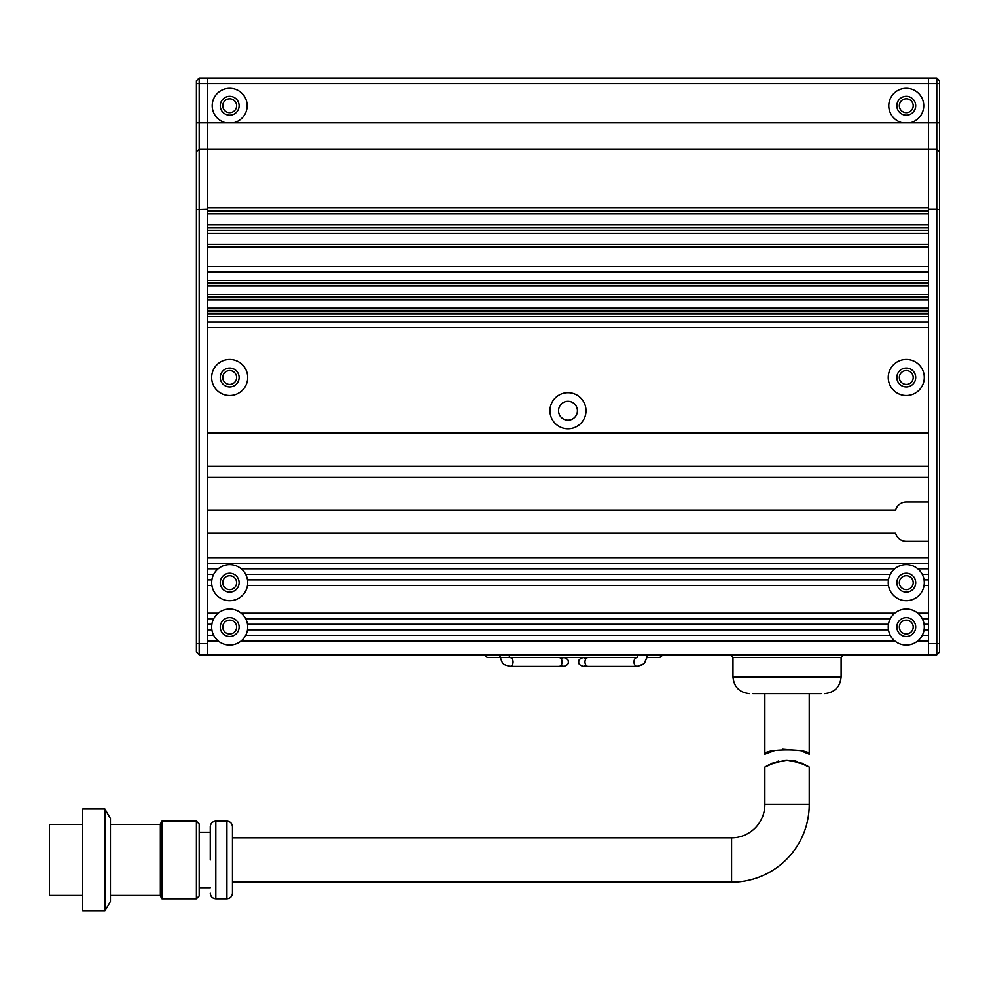 <?xml version="1.0" encoding="UTF-8"?>
<svg xmlns="http://www.w3.org/2000/svg" width="989" height="989" viewBox="0 0 989 989"><rect width="100%" height="100%" fill="white"/><g stroke="black" fill="none" stroke-linecap="round" stroke-linejoin="round"><path stroke-width="1.48" d="M896.85 582.682A9.433 9.433 0 0 1 906.27 573.249A9.433 9.433 0 0 1 915.703 582.682A9.433 9.433 0 0 1 906.27 592.102A9.433 9.433 0 0 1 896.85 582.682M896.85 627.038A9.433 9.433 0 0 1 906.27 617.618A9.433 9.433 0 0 1 915.703 627.038A9.433 9.433 0 0 1 906.27 636.471A9.433 9.433 0 0 1 896.85 627.038M220.263 582.682A9.433 9.433 0 0 1 229.683 573.249A9.433 9.433 0 0 1 239.115 582.682A9.433 9.433 0 0 1 229.683 592.102A9.433 9.433 0 0 1 220.263 582.682M220.263 627.038A9.433 9.433 0 0 1 229.683 617.618A9.433 9.433 0 0 1 239.115 627.038A9.433 9.433 0 0 1 229.683 636.471A9.433 9.433 0 0 1 220.263 627.038M888.468 624.269A18.025 18.025 0 0 0 888.468 629.82L247.497 629.82A18.025 18.025 0 0 0 247.497 624.269L888.468 624.269A18.025 18.025 0 0 1 890.285 618.731L245.68 618.731A18.025 18.025 0 0 1 247.497 624.269M213.698 618.731L207.505 618.731L207.505 624.269L211.881 624.269A18.025 18.025 0 0 1 241.205 613.18L894.761 613.18A18.025 18.025 0 0 0 890.285 618.731M894.761 613.18A18.025 18.025 0 0 1 924.085 624.269L928.461 624.269L928.461 618.731L922.267 618.731M924.085 629.82A18.025 18.025 0 0 1 922.267 635.358L928.461 635.358L928.461 629.82L924.085 629.82A18.025 18.025 0 0 0 924.085 624.269M211.881 624.269A18.025 18.025 0 0 0 211.881 629.82L207.505 629.82L207.505 635.358L213.698 635.358A18.025 18.025 0 0 1 211.881 629.82M241.205 613.18A18.025 18.025 0 0 1 245.68 618.731M211.881 579.9A18.025 18.025 0 0 1 213.698 574.362L207.505 574.362L207.505 579.9L211.881 579.9A18.025 18.025 0 0 0 211.881 585.451L207.505 585.451L207.505 613.18L218.173 613.18M218.173 568.811A18.025 18.025 0 0 1 241.205 568.811L894.761 568.811A18.025 18.025 0 0 1 917.792 568.811L928.461 568.811L928.461 563.273L207.505 563.273L207.505 568.811L218.173 568.811A18.025 18.025 0 0 0 213.698 574.362M917.792 613.18L928.461 613.18L928.461 585.451L924.085 585.451A18.025 18.025 0 0 1 888.468 585.451A18.025 18.025 0 0 1 890.285 574.362L245.68 574.362A18.025 18.025 0 0 0 241.205 568.811M245.68 574.362A18.025 18.025 0 0 1 229.683 600.706A18.025 18.025 0 0 1 211.881 585.451M894.761 568.811A18.025 18.025 0 0 0 890.285 574.362M922.267 574.362A18.025 18.025 0 0 1 924.085 579.9L928.461 579.9L928.461 574.362L922.267 574.362A18.025 18.025 0 0 0 917.792 568.811M924.085 585.451A18.025 18.025 0 0 0 924.085 579.9M928.461 432.947L928.461 466.215L207.505 466.215L207.505 432.947L928.461 432.947M928.461 477.304L928.461 501.992L906.27 501.992A11.089 11.089 0 0 0 895.614 510.027L207.505 510.027L207.505 477.304L928.461 477.304M928.461 541.366L928.461 557.722L207.505 557.722L207.505 533.318L895.614 533.318A11.089 11.089 0 0 0 906.27 541.366L928.461 541.366M247.497 629.82A18.025 18.025 0 0 1 241.205 640.909L894.761 640.909A18.025 18.025 0 0 0 917.792 640.909L928.461 640.909L928.461 654.767L207.505 654.767L207.505 640.909L218.173 640.909A18.025 18.025 0 0 1 213.698 635.358M241.205 640.909A18.025 18.025 0 0 1 218.173 640.909M888.468 585.451L247.497 585.451M917.792 640.909A18.025 18.025 0 0 0 922.267 635.358M894.761 640.909A18.025 18.025 0 0 1 888.468 629.82M245.68 635.358L890.285 635.358M247.497 579.9L888.468 579.9M924.295 377.489A18.025 18.025 0 0 0 906.27 359.464A18.025 18.025 0 0 0 888.246 377.489A18.025 18.025 0 0 0 906.27 395.513A18.025 18.025 0 0 0 924.295 377.489M247.707 377.489A18.025 18.025 0 0 0 229.683 359.464A18.025 18.025 0 0 0 211.658 377.489A18.025 18.025 0 0 0 229.683 395.513A18.025 18.025 0 0 0 247.707 377.489M586.007 410.732A18.025 18.025 0 0 0 567.983 392.707A18.025 18.025 0 0 0 549.958 410.732A18.025 18.025 0 0 0 567.983 428.756A18.025 18.025 0 0 0 586.007 410.732M915.703 377.489A9.433 9.433 0 0 0 906.27 368.056A9.433 9.433 0 0 0 896.85 377.489A9.433 9.433 0 0 0 906.27 386.909A9.433 9.433 0 0 0 915.703 377.489M239.115 377.489A9.433 9.433 0 0 0 229.683 368.056A9.433 9.433 0 0 0 220.263 377.489A9.433 9.433 0 0 0 229.683 386.909A9.433 9.433 0 0 0 239.115 377.489M577.415 410.732A9.433 9.433 0 0 0 567.983 401.311A9.433 9.433 0 0 0 558.55 410.732A9.433 9.433 0 0 0 567.983 420.164A9.433 9.433 0 0 0 577.415 410.732M896.85 105.736A9.433 9.433 0 0 1 906.27 96.316A9.433 9.433 0 0 1 915.703 105.736A9.433 9.433 0 0 1 906.27 115.169A9.433 9.433 0 0 1 896.85 105.736M220.263 105.736A9.433 9.433 0 0 1 229.683 96.316A9.433 9.433 0 0 1 239.115 105.736A9.433 9.433 0 0 1 229.683 115.169A9.433 9.433 0 0 1 220.263 105.736M247.163 105.736A17.468 17.468 0 0 0 229.683 88.268A17.468 17.468 0 0 0 226.098 122.834L233.28 122.834A17.468 17.468 0 0 0 247.163 105.736M923.738 105.736A17.468 17.468 0 0 0 906.27 88.268A17.468 17.468 0 0 0 902.673 122.834L909.868 122.834A17.468 17.468 0 0 0 923.738 105.736M196.415 209.767L207.505 209.396L207.505 149.277L207.505 207.937L928.461 207.937L928.461 78.007L207.505 78.007L207.505 83.558L207.505 78.007L199.185 78.007L196.415 80.789L196.415 651.998L199.185 654.767L196.415 651.998M928.461 322.031L207.505 322.031M226.098 122.834L207.505 122.834L207.505 149.277L207.505 83.558L939.55 83.558L939.55 80.789L936.781 78.007L936.781 122.834L939.55 122.834L939.55 83.558M207.505 213.884L928.461 213.884M928.461 224.973L207.505 224.973M207.505 233.293L928.461 233.293M928.461 244.382L207.505 244.382M928.461 280.431L207.505 280.431L928.461 280.431M207.505 285.982L928.461 285.982M928.461 294.302L207.505 294.302M207.505 299.84L928.461 299.84M928.461 308.16L207.505 308.16M207.505 313.711L928.461 313.711M207.505 272.111L928.461 272.111M906.27 589.605A6.935 6.935 0 0 0 913.206 582.682A6.935 6.935 0 0 0 906.27 575.746A6.935 6.935 0 0 0 899.347 582.682A6.935 6.935 0 0 0 906.27 589.605M906.27 633.974A6.935 6.935 0 0 0 913.206 627.038A6.935 6.935 0 0 0 906.27 620.115A6.935 6.935 0 0 0 899.347 627.038A6.935 6.935 0 0 0 906.27 633.974M906.27 112.672A6.935 6.935 0 0 0 913.206 105.736A6.935 6.935 0 0 0 906.27 98.813A6.935 6.935 0 0 0 899.347 105.736A6.935 6.935 0 0 0 906.27 112.672M906.27 384.412A6.935 6.935 0 0 0 913.206 377.489A6.935 6.935 0 0 0 906.27 370.554A6.935 6.935 0 0 0 899.347 377.489A6.935 6.935 0 0 0 906.27 384.412M939.55 643.678L936.781 643.678L936.781 654.767L939.55 651.998L939.55 122.834M939.55 151.49L936.781 149.277L936.781 122.834L928.461 122.834L928.461 78.007L936.781 78.007L928.461 78.007M909.868 122.834L928.461 122.834L928.461 149.277L936.781 149.277L936.781 209.396L939.55 209.767M928.461 209.396L928.461 643.678L936.781 643.678L936.781 209.396L928.461 209.396L928.461 149.277L199.185 149.277L196.415 151.49M928.461 654.767L936.781 654.767M229.683 589.605A6.935 6.935 0 0 1 222.76 582.682A6.935 6.935 0 0 1 229.683 575.746A6.935 6.935 0 0 1 236.618 582.682A6.935 6.935 0 0 1 229.683 589.605M229.683 633.974A6.935 6.935 0 0 1 222.76 627.038A6.935 6.935 0 0 1 229.683 620.115A6.935 6.935 0 0 1 236.618 627.038A6.935 6.935 0 0 1 229.683 633.974M229.683 112.672A6.935 6.935 0 0 1 222.76 105.736A6.935 6.935 0 0 1 229.683 98.813A6.935 6.935 0 0 1 236.618 105.736A6.935 6.935 0 0 1 229.683 112.672M229.683 384.412A6.935 6.935 0 0 1 222.76 377.489A6.935 6.935 0 0 1 229.683 370.554A6.935 6.935 0 0 1 236.618 377.489A6.935 6.935 0 0 1 229.683 384.412M207.505 654.767L199.185 654.767L199.185 643.678L196.415 643.678M196.415 122.834L199.185 122.834L199.185 643.678L207.505 643.678L207.505 209.396M196.415 83.558L207.505 83.558L207.505 122.834L199.185 122.834L199.185 78.007M232.464 837.782L232.464 826.693C232.131 823.33 230.276 821.488 226.914 821.142L226.914 898.791C230.276 898.457 232.131 896.603 232.464 893.24L232.464 826.693L232.464 893.24L232.464 837.782L731.588 837.782A33.28 33.28 0 0 0 764.856 804.514L764.856 767.105L778.405 761.122M210.274 859.973L210.274 826.693L210.274 859.973M199.185 859.973L199.185 896.022L199.185 823.924L199.185 859.973L199.185 823.924L196.415 821.142L196.415 898.791L199.185 896.022M795.762 761.134L809.225 767.105L809.225 804.514A77.636 77.636 0 0 1 731.588 882.151L731.588 837.782M782.423 760.417L787.046 760.145M791.435 760.393L795.651 761.11M161.961 898.791L160.366 896.022L160.366 823.924L161.961 821.142L161.961 898.791L196.415 898.791M110.459 901.387L104.908 910.993L104.908 808.953L110.459 818.558L110.459 901.387M104.908 808.953L82.73 808.953L82.73 910.993L104.908 910.993M82.73 824.48L49.45 824.48L49.45 895.465L82.73 895.465M809.225 767.105L802.747 763.459L787.083 760.145L771.333 763.459L764.856 767.105M199.185 893.388L199.185 887.702L210.274 887.702M774.684 750.602L764.856 754.248C763.434 748.549 810.609 748.537 809.225 754.248L802.808 751.603M799.335 750.589L782.62 749.254M764.856 754.248L764.856 693.598M809.225 754.248L809.225 693.598M752.926 693.598L821.154 693.598L752.926 693.598M769.603 654.767L794.451 654.767M825.172 654.767L839.55 654.767M731.464 654.767L741.935 654.767M662.494 654.767A4.438 4.438 0 0 1 658.377 657.549L646.967 657.549L644.432 662.729M484.561 654.767A4.438 4.438 0 0 0 488.677 657.549L637.089 657.549L638.523 654.52M207.505 327.569L928.461 327.569M207.505 247.163L928.461 247.163M928.461 266.573L207.505 266.573M902.673 122.834L233.28 122.834M928.461 211.114L207.505 211.114M207.505 227.742L928.461 227.742M928.461 230.524L207.505 230.524M207.505 282.656L928.461 282.656M928.461 283.756L207.505 283.756M207.505 296.515L928.461 296.515M928.461 297.627L207.505 297.627M207.505 310.385L928.461 310.385M928.461 311.486L207.505 311.486M928.461 316.48L207.505 316.48M210.274 826.693C210.608 823.33 212.462 821.488 215.825 821.142L215.825 898.791L226.914 898.791M809.225 804.514L764.856 804.514M732.973 676.958L732.973 657.549L841.107 657.549L841.107 676.958L732.973 676.958C733.962 687.058 739.5 692.609 749.613 693.598M508.531 654.52L509.928 657.549A4.438 3.14 90 0 1 513.068 661.987A4.438 3.14 90 0 1 509.928 666.425L558.946 666.425A4.438 3.14 -90 0 0 562.086 661.987A4.438 3.14 -90 0 0 558.946 657.549M508.198 654.767L499.729 655.583C502.981 665.214 502.338 664.101 509.928 666.425M647.474 654.767L647.325 655.583C644.074 665.214 644.717 664.101 637.126 666.425L588.109 666.425A4.438 3.14 -90 0 1 584.969 661.987A4.438 3.14 -90 0 1 588.109 657.549M642.899 664.287L637.126 666.425A4.438 3.14 -90 0 1 633.986 661.987A4.438 3.14 -90 0 1 637.089 657.549M647.325 655.583L638.857 654.767M731.588 882.151L232.464 882.151M110.459 895.465L160.366 895.465M215.825 821.142L226.914 821.142M215.825 898.791C212.462 898.457 210.608 896.603 210.274 893.24M199.185 832.244L210.274 832.244M161.961 821.142L196.415 821.142M110.459 824.48L160.366 824.48M841.107 657.549L843.889 654.767M841.107 676.958C840.118 687.058 834.58 692.609 824.48 693.598M732.973 657.549L730.191 654.767M560.973 658.587L563.817 657.549C567.327 658.686 568.799 660.17 568.255 661.987C568.799 663.792 567.327 665.276 563.817 666.425L560.973 665.374M558.946 666.425L563.817 666.425M499.581 654.767L499.729 655.583M586.081 658.587L583.238 657.549C579.739 658.686 578.256 660.17 578.8 661.987C578.256 663.792 579.739 665.276 583.238 666.425L586.081 665.374M588.109 666.425L583.238 666.425"/></g></svg>
